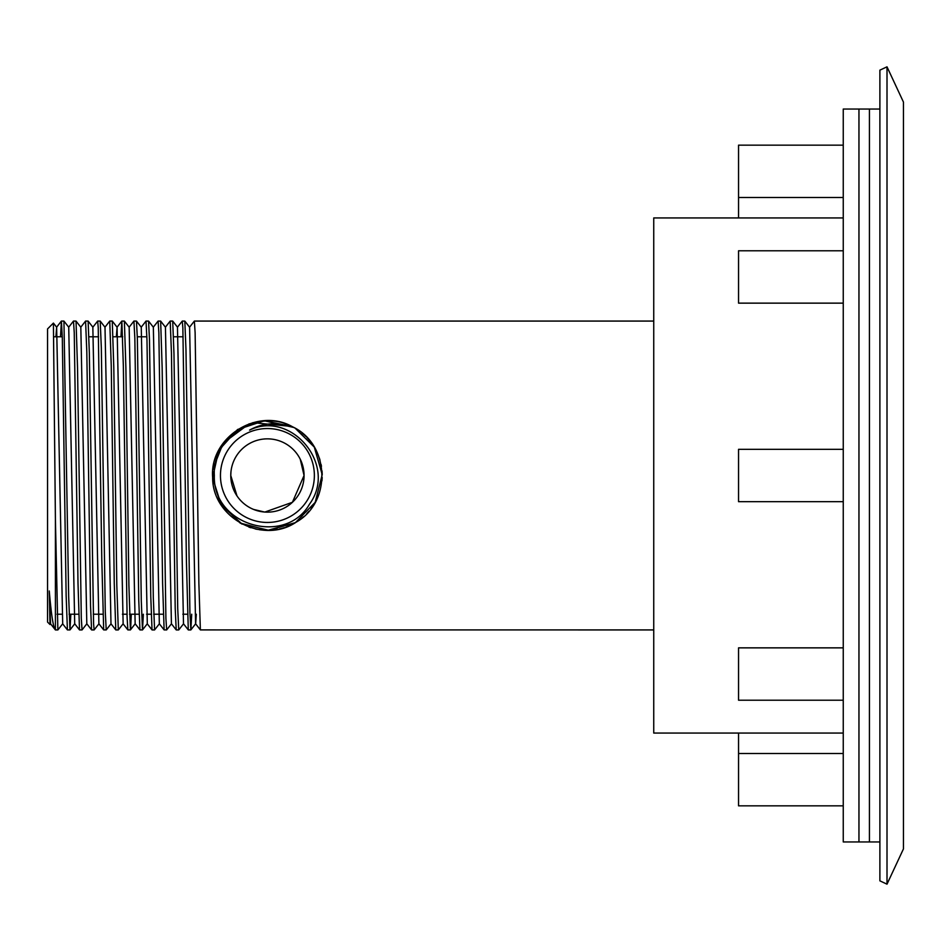 <?xml version="1.0" encoding="UTF-8"?>
<svg xmlns="http://www.w3.org/2000/svg" width="951" height="951" viewBox="0 0 951 951"><rect width="100%" height="100%" fill="white"/><g stroke="black" fill="none" stroke-linecap="round" stroke-linejoin="round"><path stroke-width="1.43" d="M300.243 459.226L304.058 475.5L292.409 502.294L264.853 512.054M264.58 512.03L253.56 509.427M253.323 509.32L251.635 508.571M237.001 495.946L230.772 475.5L230.927 472.076M299.601 457.978L300.052 458.846M230.772 475.5A36.649 36.649 0 0 0 285.74 507.24A36.649 36.649 0 0 0 285.74 443.76A36.649 36.649 0 0 0 230.772 475.5M49.999 624.522L47.55 622.073L47.55 328.927L53.411 323.078L55.408 519.377L55.408 629.931C53.363 628.029 51.306 615.047 49.262 590.975L49.999 624.522L50.605 623.773M220.454 475.5A46.956 46.956 0 0 0 290.887 516.167A46.956 46.956 0 0 0 290.887 434.833A46.956 46.956 0 0 0 220.454 475.5M55.408 519.377L57.868 629.931L55.408 629.931L50.546 623.773L49.262 590.975M879.889 109.056L869.428 109.056L869.428 841.944L869.428 109.056L858.955 109.056L858.955 841.944L843.252 841.944L843.252 109.056L858.955 109.056L858.955 841.944L879.889 841.944M212.655 477.723L218.659 450.465L237.524 429.555L264.295 420.782L293.859 427.486A54.813 54.813 0 0 0 291.886 426.464C257.245 408.05 211.954 437.674 214.332 475.5C212.537 525.867 285.55 546.136 309.491 504.185C338.092 465.205 291.149 409.786 249.59 430.102C263.07 422.613 277.823 421.745 293.859 427.486C330.092 445.341 331.483 502.592 296.153 522.17C262.773 544.899 212.275 517.891 212.644 477.509C209.315 437.258 257.709 406.624 292.658 426.856C329.319 443.796 332.125 500.999 297.294 521.445L298.816 520.423M55.919 336.773L56.644 327.227L62.695 623.773L57.904 629.907M70.838 614.227L69.958 629.931L68.674 596.657L63.943 321.093L68.734 327.227L74.713 623.773L79.504 629.907L78.006 583.379L74.249 332.707L73.489 321.069L68.674 327.227M86.862 623.773L82.048 629.931L81.299 618.293L77.53 367.621L76.032 321.093L80.823 327.227L86.803 623.773L91.593 629.907L90.523 605.561L86.814 351.918L85.578 321.069L80.764 327.227M92.841 327.227L98.892 623.773L103.683 629.907L101.805 560.377L98.238 327.738L97.668 321.069L92.841 327.227M111.041 623.773L106.215 629.931L105.276 611.719L101.329 347.864L100.212 321.093L105.002 327.227L110.982 623.773L115.772 629.907L114.263 583.379L111.255 365.873L109.757 321.069L104.931 327.227M116.355 336.773L117.08 327.227L123.131 623.773L118.304 629.931L116.807 585.127L113.799 367.621L112.266 321.069L117.08 327.227M135.22 623.773L130.394 629.931L128.896 585.127L125.889 367.621L124.379 321.093L129.17 327.227L135.149 623.773L139.94 629.907L138.751 600.081L134.84 338.045L133.925 321.069L129.11 327.227M136.469 321.093L141.259 327.227L147.298 623.773L142.484 629.931L141.283 600.806L137.372 338.901L136.469 321.093L133.925 321.069M159.388 623.773L154.573 629.931L153.301 597.478L149.485 340.03L148.558 321.093L153.349 327.227L159.328 623.773L164.119 629.907L162.609 583.379L158.853 332.707L158.104 321.069L153.277 327.227M171.477 623.773L166.651 629.931L165.902 618.293L162.145 367.621L160.648 321.093L165.438 327.227L171.418 623.773L176.208 629.907L175.21 608.343L171.442 352.714L170.193 321.069L165.367 327.227M177.457 327.227L183.495 623.773L188.286 629.907L186.455 562.576L182.865 328.131L182.283 321.069L177.457 327.227M191.71 614.227L190.866 629.907L189.903 612.349L185.968 349.374L184.815 321.093L189.606 327.227L195.585 623.773L200.376 629.907L198.878 583.379L195.121 332.707L194.361 321.069L189.546 327.227M188.322 629.931L190.83 629.931L195.656 623.773L196.31 614.227M69.958 629.931L67.414 629.907L66.142 595.504L62.302 337.569L61.399 321.069L60.531 336.773M106.215 629.931L103.683 629.907M130.394 629.931L127.85 629.907L127.101 617.33L123.345 365.873L121.847 321.069L120.967 336.773M147.239 623.773L152.029 629.907L150.769 596.336L146.977 340.03L146.014 321.069L141.2 327.227M142.484 629.931L139.94 629.907M166.651 629.931L164.119 629.907M653.741 629.931L200.376 629.907M184.815 321.093L182.283 321.069M183.567 623.773L178.74 629.931L177.718 608.343L173.974 353.843L172.702 321.069L177.516 327.227M160.648 321.093L158.104 321.069M148.558 321.093L146.014 321.069M143.351 614.227L142.507 629.907M131.274 614.227L130.667 628.326M124.379 321.093L121.847 321.069M100.212 321.093L97.668 321.069M98.952 623.773L94.137 629.931L93.578 623.713L89.346 353.035L88.122 321.093L85.578 321.069M76.032 321.093L73.489 321.069M63.943 321.093L61.399 321.069L56.584 327.227M212.667 477.996L221.238 505.017L242.16 524.144M301.764 518.212L303.5 516.75M306.769 513.647L308.932 511.269M311.155 508.535L312.962 505.991M314.829 502.996L317.586 497.551M316.552 451.214L315.031 448.373M313.224 445.401L311.346 442.726M309.158 439.98L306.935 437.531M304.486 435.13L302.026 433.002M299.28 430.91L296.534 429.067M212.62 476.748L212.632 477.366M248.9 527.092L250.874 527.757M255.177 528.922L257.424 529.386M274.625 529.838L277.906 529.291M281.199 528.542L284.444 527.603M287.618 526.45L290.721 525.107M295.25 428.283L314.294 447.101L322.211 474.597L315.197 502.354L295.416 522.622L267.861 530.301L240.187 523.074L220.073 503.127L212.62 476.903M252.859 422.66L291.886 426.464L264.378 420.77L237.655 429.472L218.766 450.263L212.644 477.687L220.929 504.529L241.411 523.751L268.741 530.289L295.179 522.753M321.961 480.849L322.187 477.473M322.211 474.24L322.032 470.876M321.45 466.323L321.105 464.516M320.035 460.189L319.358 457.99M317.147 452.462L316.838 451.808M310.299 441.371L309.301 440.147M305.83 436.402L305.033 435.629M300.492 431.802L299.399 430.993M259.231 529.695L262.642 530.099M266.256 530.301L269.335 530.278M272.806 530.04L276.123 529.612M279.392 528.982L282.649 528.15M285.847 527.116L289.068 525.855M293.181 523.87L295.583 522.515M249.15 423.825L223.235 443.059L213.024 468.712M843.252 733.055L653.741 733.055L653.741 217.945L843.252 217.945M738.547 733.055L738.547 805.842L843.252 805.842M843.252 647.857L738.547 647.857L738.547 700.209L843.252 700.209M843.252 250.791L738.547 250.791L738.547 303.143L843.252 303.143M843.252 145.158L738.547 145.158L738.547 217.945M843.252 449.324L738.547 449.324L738.547 501.676L843.252 501.676M293.17 427.118L292.076 426.547M213.749 464.373L213.606 465.087M213.297 466.798L212.929 469.521M212.727 471.791L212.608 475.5M903.45 848.91L903.45 102.09L887.01 66.832L887.01 884.168L903.45 848.91M887.01 884.168L879.889 880.852L879.889 70.148L887.01 66.832M183.151 336.773L173.569 336.773M146.894 336.773L137.313 336.773M122.715 336.773L113.133 336.773M98.547 336.773L88.966 336.773M62.279 336.773L53.862 336.773M187.442 614.227L182.842 614.227M163.275 614.227L153.693 614.227M151.185 614.227L146.573 614.227M139.096 614.227L129.514 614.227M127.006 614.227L122.406 614.227M102.839 614.227L93.257 614.227M78.66 614.227L69.078 614.227M61.97 614.227L57.001 614.227M62.623 623.773L67.414 629.907M117.021 327.227L121.811 321.093M123.059 623.773L127.85 629.907M88.122 321.093L92.913 327.227M69.994 629.907L74.784 623.773M53.411 323.078L56.644 327.227M738.547 197.511L843.252 197.511M738.547 753.489L843.252 753.489M653.741 321.069L194.361 321.069M178.74 629.931L176.232 629.931M172.702 321.069L170.193 321.069M154.573 629.931L152.065 629.931M112.266 321.069L109.757 321.069M118.304 629.931L115.796 629.931M94.137 629.931L91.617 629.931M82.048 629.931L79.539 629.931"/></g></svg>
